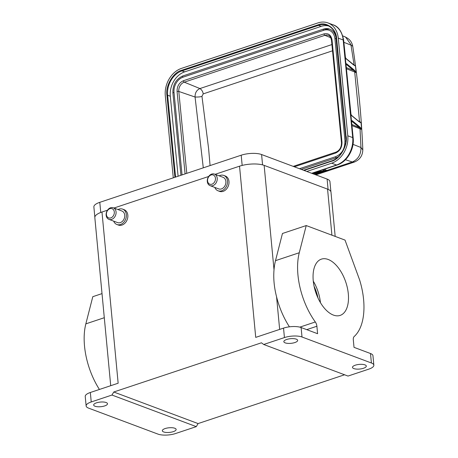 <?xml version="1.0" encoding="UTF-8"?>
<svg xmlns="http://www.w3.org/2000/svg" width="458" height="458" viewBox="0 0 458 458"><rect width="100%" height="100%" fill="white"/><g stroke="black" fill="none" stroke-linecap="round" stroke-linejoin="round"><path stroke-width="0.69" d="M107.51 210.182L101.974 212.025L118.153 383.22L90.335 392.489L91.234 401.958L111.97 395.048L113.767 392.002L261.449 342.796L263.694 344.485L348.011 376.064L368.747 369.154A12.618 4.231 174.6 0 0 373.848 365.175L372.955 355.706A12.618 4.231 174.6 0 0 370.505 353.524L354.017 347.347L353.313 339.888A5.049 2.702 -108.4 0 1 354.171 336.527A55.527 29.701 71.6 0 0 359.57 279.786L345.029 240.095L306.23 225.559L282.46 233.483L275.498 260.659A55.527 29.701 71.6 0 0 274.016 269.831L264.146 165.378A17.667 5.925 174.6 0 0 239.534 166.185L215.1 174.326M328.146 259.457A29.655 15.864 71.6 0 0 321.401 259.136A29.655 15.864 71.6 0 0 314.136 286.479A29.655 15.864 71.6 0 0 333.401 315.081A29.655 15.864 71.6 0 0 340.151 315.402A29.655 15.864 71.6 0 0 347.416 288.059A29.655 15.864 71.6 0 0 328.146 259.457M320.451 302.652A29.655 15.864 71.6 0 0 313.283 281.155M317.972 297.963A26.501 14.175 71.6 0 0 314.119 286.387M210.085 165.573L208.59 148.484L201.961 96.294L203.226 93.884C202.86 91.566 201.76 89.791 199.923 88.56L331.918 44.569M203.289 167.834L195.068 97.033C198.617 97.096 200.913 96.856 201.955 96.294M186.778 173.336L178.797 91.451L195.068 97.033C194.976 92.922 196.591 90.1 199.923 88.554L184.259 82.177L324.859 35.323L330.79 37.739M335.05 38.873L334.93 38.77C334.363 34.436 332.468 31.619 329.228 30.314A12.744 9.904 -69.8 0 0 323.669 30.314L183.068 77.162A12.744 9.904 -69.8 0 0 174.017 92.533L182.044 174.916M177.063 91.52C176.988 86.276 179.107 82.675 183.418 80.728A1.26 0.676 71.6 0 0 184.259 82.177A7.689 5.977 110.2 0 0 178.797 91.451A1.26 0.418 174.4 0 0 177.063 91.52L185.089 173.903M345.996 140.474L336.063 38.535A14.009 10.883 -69.8 0 0 329.663 29.129A14.009 10.883 -69.8 0 0 323.554 29.129A0.63 0.338 -108.4 0 0 323.411 29.123L182.811 75.971A0.63 0.338 -108.4 0 1 182.954 75.976M301.284 169.403L336.092 157.804A14.009 10.883 -69.8 0 0 338.405 156.733M328.626 25.951A20.192 15.686 -69.8 0 0 321.195 26.364L184.643 71.866A20.192 15.686 -69.8 0 0 170.307 96.22L178.099 176.227M306.803 171.469L331.649 163.185A22.717 17.65 -69.8 0 0 347.782 135.791L338.267 38.163A22.717 17.65 -69.8 0 0 327.888 22.906A22.717 17.65 -69.8 0 0 317.984 22.9L181.431 68.402A22.717 17.65 -69.8 0 0 165.298 95.796L173.29 177.83M351.504 121.175L351.561 121.301A2.525 0.836 174.4 0 0 351.504 121.175L350.788 113.83A2.525 0.836 -5.6 0 1 350.845 113.973A2.525 0.836 -5.6 0 1 350.845 114.008L350.788 113.83M345.962 64.303L346.019 64.429A2.525 0.836 174.4 0 0 345.962 64.303L345.246 56.952A2.525 0.836 -5.6 0 1 345.303 57.101A2.525 0.836 -5.6 0 1 345.303 57.164M313.782 172.803L313.152 173.01M352.168 120.626A0.504 0.452 129.6 0 1 351.744 121.198L359.118 127.301L359.541 126.729L352.168 120.626L351.486 121.061M345.452 57.593L343.677 40.396C342.023 31.602 338.399 26.375 332.811 24.709L327.888 22.906M345.252 57.044L346.139 58.779A0.504 0.452 129.6 0 0 345.99 58.487L345.326 57.204M345.945 64.189L346.626 63.754L354.005 69.851L356.089 72.146L355.5 66.112L352.998 64.504M354.005 69.851A0.504 0.452 129.6 0 1 353.576 70.423L346.202 64.326L346.626 63.754M351 114.477L345.979 64.32M350.794 113.916L351.681 115.651L359.061 121.748L361.024 122.807L361.614 128.847L359.541 126.729M350.862 114.065L351.532 115.364A0.504 0.452 129.6 0 1 351.681 115.651M355.5 66.112L354.4 65.437M352.946 64.234L355.236 65.7M356.089 72.146L355.797 72.582L354.71 71.998L359.536 121.525L360.87 122.521L360.08 122.36M355.07 70.973L354.887 71.356L355.975 72.324M346.328 67.578L353.576 70.423L354.893 71.362L354.71 71.998L346.437 68.746M351.864 124.45L360.246 128.08L360.463 127.65M361.408 129.064L361.093 129.339L360.017 128.778L360.246 128.08L361.614 128.847M361.024 122.807L360.87 122.521M358.488 121.112L359.536 121.525L359.828 122.005L358.912 121.462A0.504 0.452 129.6 0 1 359.061 121.748M362.816 149.915L360.973 147.499C361.036 154.518 358.156 159.338 352.351 161.972L326.88 170.456L327.739 170.874L324.865 170.725A0.756 0.595 108.1 0 1 325.392 169.809L326.88 170.456L326.371 170.851M354.572 161.966L352.317 161.983L345.435 159.733M345.67 37.212L350.897 44.523M351 45.136L352.729 46.247C351.887 41.89 349.437 38.844 345.372 37.092M118.021 209.558A8.204 6.36 110.5 0 1 119.04 209.123A8.204 6.36 110.5 0 1 122.641 209.134L124.135 209.695A8.204 6.36 110.5 0 1 127.776 217.395A8.204 6.36 110.5 0 1 121.983 225.067A8.204 6.36 110.5 0 1 118.382 225.055L116.887 224.5A8.204 6.36 110.5 0 1 113.681 221.14M263.694 344.485L284.429 337.575L283.536 328.111L255.719 337.38L239.534 166.185M208.665 176.473L113.95 208.035M219.17 175.855A8.204 6.36 110.5 0 1 220.189 175.414A8.204 6.36 110.5 0 1 223.79 175.425L225.284 175.986A8.204 6.36 110.5 0 1 228.926 183.687A8.204 6.36 110.5 0 1 223.138 191.364A8.204 6.36 110.5 0 1 219.531 191.352L218.037 190.791A8.204 6.36 110.5 0 1 214.831 187.436M223.79 175.425A8.204 6.36 110.5 0 1 227.437 183.131A8.204 6.36 110.5 0 1 221.643 190.803A8.204 6.36 110.5 0 1 218.037 190.791M279.649 329.405L276.563 296.795C274.142 287.321 273.289 278.338 274.016 269.831M283.536 328.111A12.618 4.231 -5.4 0 1 301.112 327.533L317.6 333.71L316.896 326.251L306.728 329.634M284.429 337.575A12.618 4.231 -5.4 0 1 302.005 337.002L301.112 327.533M373.848 365.175A12.618 4.231 174.6 0 0 371.404 362.994L302.005 337.002M296.309 339.16A6.939 2.33 -5.4 0 1 297.66 340.363A6.939 2.33 -5.4 0 1 293.011 343.036A6.939 2.33 -5.4 0 1 285.185 342.87A6.939 2.33 -5.4 0 1 283.84 341.668A6.939 2.33 -5.4 0 1 288.483 339A6.939 2.33 -5.4 0 1 296.309 339.16M364.957 364.871A6.939 2.33 -5.4 0 1 366.308 366.074A6.939 2.33 -5.4 0 1 361.66 368.747A6.939 2.33 -5.4 0 1 353.834 368.581A6.939 2.33 -5.4 0 1 352.488 367.379A6.939 2.33 -5.4 0 1 357.131 364.711A6.939 2.33 -5.4 0 1 364.957 364.871M344.565 374.776L198.085 423.581L113.767 392.002M91.234 401.958A12.618 4.231 174.6 0 0 86.133 405.937A12.618 4.231 174.6 0 0 88.577 408.124L157.976 434.11A12.618 4.231 174.6 0 0 175.551 433.537L196.287 426.627L111.97 395.048M174.796 428.241A6.939 2.33 -5.4 0 1 176.141 429.444A6.939 2.33 -5.4 0 1 171.498 432.112A6.939 2.33 -5.4 0 1 163.672 431.951A6.939 2.33 -5.4 0 1 162.327 430.749A6.939 2.33 -5.4 0 1 166.97 428.075A6.939 2.33 -5.4 0 1 174.796 428.241M106.147 402.53A6.939 2.33 -5.4 0 1 107.493 403.733A6.939 2.33 -5.4 0 1 102.85 406.401A6.939 2.33 -5.4 0 1 95.024 406.24A6.939 2.33 -5.4 0 1 93.672 405.038A6.939 2.33 -5.4 0 1 98.321 402.364A6.939 2.33 -5.4 0 1 106.147 402.53M90.335 392.489A12.618 4.231 174.6 0 0 85.234 396.468L86.133 405.937M101.974 212.025A17.667 5.925 174.6 0 0 94.829 217.602L110.722 385.693M122.641 209.134A8.204 6.36 110.5 0 1 126.282 216.834A8.204 6.36 110.5 0 1 120.494 224.512A8.204 6.36 110.5 0 1 116.887 224.5M210.09 185.656L218.747 188.902A6.183 4.798 -69.5 0 0 221.466 188.908A6.183 4.798 -69.5 0 0 225.828 183.126A6.183 4.798 -69.5 0 0 223.086 177.32L214.43 174.074A6.183 4.798 110.5 0 1 217.172 179.885A6.183 4.798 110.5 0 1 212.81 185.667A6.183 4.798 110.5 0 1 210.09 185.656A6.183 4.798 110.5 0 1 207.342 179.851A6.183 4.798 110.5 0 1 211.71 174.069A6.183 4.798 110.5 0 1 214.43 174.074M299.824 327.138L315.316 321.974A55.527 29.701 -108.4 0 1 299.269 252.742L275.498 260.659M276.563 296.795A55.527 29.701 71.6 0 0 289.433 326.817M335.176 236.402L330.997 192.188A17.667 5.925 174.6 0 0 327.567 189.137L264.146 165.378M306.23 225.559L299.269 252.742M315.316 321.974A5.049 2.702 -108.4 0 1 316.896 326.251M196.287 426.627L198.085 423.581M99.42 389.46A55.527 29.701 -108.4 0 1 85.841 323.863L92.802 296.681L102.014 293.612M330.905 191.742L329.943 181.603A14.639 4.912 174.6 0 0 327.104 179.072L261.587 154.535A14.639 4.912 174.6 0 0 241.2 155.205L99.792 202.327A14.639 4.912 174.6 0 0 93.873 206.942L94.84 217.144M108.941 219.365L117.597 222.605A6.183 4.798 -69.5 0 0 120.311 222.617A6.183 4.798 -69.5 0 0 124.679 216.834A6.183 4.798 -69.5 0 0 121.931 211.024L113.281 207.783A6.183 4.798 110.5 0 1 116.023 213.588A6.183 4.798 110.5 0 1 111.66 219.371A6.183 4.798 110.5 0 1 108.941 219.365A6.183 4.798 110.5 0 1 106.193 213.56A6.183 4.798 110.5 0 1 110.561 207.777A6.183 4.798 110.5 0 1 113.281 207.783M211.951 184.202A4.923 3.819 110.5 0 1 207.571 180.904A4.923 3.819 110.5 0 1 211.075 174.973A4.923 3.819 110.5 0 1 215.46 178.276A4.923 3.819 110.5 0 1 211.951 184.202M110.802 217.911A4.923 3.819 110.5 0 1 106.416 214.607A4.923 3.819 110.5 0 1 109.926 208.676A4.923 3.819 110.5 0 1 114.305 211.98A4.923 3.819 110.5 0 1 110.802 217.911M203.226 93.884L332.525 50.798M332.01 39.886C331.06 34.974 328.392 32.965 324.018 33.875A1.26 0.676 -108.4 0 0 324.859 35.323A7.689 5.977 110.2 0 1 328.392 35.398C329.686 35.529 330.722 37.161 331.5 40.287L341.473 142.656A1.26 0.418 -5.6 0 1 341.983 142.261L332.01 39.886A1.26 0.418 174.4 0 0 331.5 40.287M324.018 33.875L183.418 80.728M294.357 166.809L335.628 153.052A1.26 0.676 -108.4 0 1 335.977 152.13L293.217 166.38M335.628 153.052C339.905 151.077 342.023 147.482 341.983 142.261M174.017 92.533L172.884 92.762L180.927 175.288M183.068 77.162A0.63 0.338 -108.4 0 1 182.656 76.555A0.63 0.338 -108.4 0 1 182.811 75.971C176.072 79.011 172.763 84.61 172.884 92.762M323.669 30.314A0.63 0.338 -108.4 0 1 323.256 29.701A0.63 0.338 -108.4 0 1 323.411 29.123L329.663 29.129M345.023 141.247L334.93 38.77L336.063 38.535M335.977 156.619A0.63 0.338 71.6 0 0 335.834 156.613C341.954 153.842 344.977 148.684 344.903 141.138L345.962 140.887M299.48 168.727L335.834 156.613A0.63 0.338 71.6 0 0 335.68 157.191A0.63 0.338 71.6 0 0 336.092 157.804M184.643 71.866L181.958 70.881L318.51 25.379L321.195 26.364M336.544 38.941L336.647 38.701C336.453 28.837 326.291 21.194 318.167 24.795L318.51 25.379A20.192 15.686 110.2 0 1 327.315 25.385A20.192 15.686 110.2 0 1 336.521 38.753M175.597 177.063L167.622 95.235L170.307 96.22M166.918 95.258L167.622 95.235A20.192 15.686 110.2 0 1 181.958 70.881L181.614 70.297C173.319 72.164 165.241 85.892 166.918 95.258L174.91 177.292M318.167 24.795L181.614 70.297M346.053 136.576L336.647 38.701M331.718 160.924L331.466 161.29C339.756 159.424 347.84 145.696 346.162 136.329M304.038 170.433L331.466 161.29M338.267 38.163L343.191 39.966A22.717 17.65 -69.8 0 0 332.811 24.709M347.782 135.791L352.7 137.6L343.191 39.966A2.525 0.836 -5.6 0 1 343.677 40.396M331.649 163.185L336.573 164.994A22.717 17.65 -69.8 0 0 352.7 137.6A2.525 0.836 -5.6 0 1 353.192 138.03L351.521 121.198M311.669 173.29L336.573 164.994A2.525 1.351 71.6 0 0 337.14 165.017C347.027 161.972 354.498 149.211 353.192 138.03M311.955 173.399L327.739 170.874L323.491 172.288L313.135 173.84M353.519 64.876L346.139 58.779M319.632 172.872L314.829 174.475M322.421 169.924L324.865 170.725L316.06 172.042M345.99 58.487L354.114 65.07L351 45.124L343.866 42.325M324.069 169.374L325.392 169.809M351.979 125.618L360.017 128.778L360.973 147.499L353.015 144.373M327.567 189.137L331.924 235.183M371.404 362.994L370.505 353.524M104.292 317.715L85.841 323.863M242.167 165.424L241.2 155.205M99.792 202.327L100.749 212.466M262.566 164.886L261.587 154.535M328.077 189.337L327.104 179.072M335.977 152.13C339.653 150.476 341.485 147.316 341.473 142.656M303.58 170.261L331.603 160.924C340.231 158.336 347.187 146.577 345.956 136.49L336.447 38.856C335.577 32.003 332.531 27.509 327.315 25.385M337.14 165.017L313.066 173.038M351.532 115.359L358.912 121.462M323.027 172.363L313.146 173.845M315.883 174.87L354.429 162.029M345.71 37.121L342.79 35.907M362.816 149.732C361.448 115.994 358.087 81.501 352.734 46.247L352.734 46.247M362.81 149.76C362.639 155.623 359.862 159.705 354.481 162"/></g></svg>
